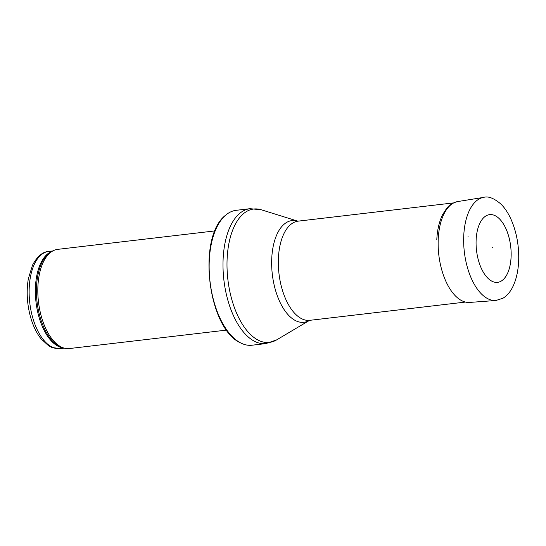 <?xml version="1.0" encoding="UTF-8"?>
<svg xmlns="http://www.w3.org/2000/svg" width="546" height="546" viewBox="0 0 546 546"><rect width="100%" height="100%" fill="white"/><g stroke="black" fill="none" stroke-linecap="round" stroke-linejoin="round"><path stroke-width="0.82" d="M226.624 330.091L69.342 348.553A49.939 25.212 -96.7 0 1 63.875 348.041A49.939 25.212 -96.7 0 1 38.479 301.897A49.939 25.212 -96.7 0 1 52.505 251.119A49.939 25.212 -96.7 0 1 57.699 249.358L214.988 230.903M252.02 345.215A67.916 34.289 -96.7 0 1 240.574 342.881A67.916 34.289 -96.7 0 1 210.053 281.756A67.916 34.289 -96.7 0 1 225.594 215.233A67.916 34.289 -96.7 0 1 236.186 210.312L250.041 208.688A67.916 34.289 -96.7 0 0 223.901 280.132A67.916 34.289 -96.7 0 0 265.868 343.591L252.02 345.215M492.308 247.7A3.01 1.522 -96.7 0 1 492.342 247.311L492.308 247.7M476.126 239.953A34.084 17.206 83.3 0 0 476.085 241.23A34.084 17.206 83.3 0 0 491.414 280.931A34.084 17.206 83.3 0 0 510.79 260.858A34.084 17.206 83.3 0 0 507.459 232.46A34.084 17.206 83.3 0 0 488.622 214.81A34.084 17.206 83.3 0 0 476.126 239.953M48.614 251.433C42.492 251.856 37.108 256.477 32.46 265.295L28.324 278.863C26.351 290.8 26.966 303.064 30.167 315.636C32.658 325.027 36.289 332.767 41.059 338.854L48.731 345.877L51.774 347.433L60.019 348.641A48.935 24.707 -96.7 0 1 29.777 302.914A48.935 24.707 -96.7 0 1 48.614 251.433L52.832 250.935M63.486 347.925A48.935 24.707 -96.7 0 1 36.022 302.184A48.935 24.707 -96.7 0 1 52.15 251.324M63.875 348.041L62.087 347.509A49.181 24.829 -96.7 0 1 37.073 302.061A49.181 24.829 -96.7 0 1 50.887 252.054L52.505 251.119M309.391 320.434L309.841 320.325A49.939 25.212 -96.7 0 1 278.986 273.669A49.939 25.212 -96.7 0 1 298.205 221.137L297.741 221.13A51.208 25.853 -96.7 0 0 272.331 274.447A51.208 25.853 -96.7 0 0 309.411 320.427L276.583 339.919A67.151 33.9 -96.7 0 1 227.894 279.668A67.151 33.9 -96.7 0 1 261.309 209.78L250.041 208.688M468.065 236.288L468.052 236.63A48.928 24.7 -96.7 0 1 468.065 236.288M463.745 235.858A51.931 26.222 -96.7 0 1 483.756 197.359C488.254 195.98 493.953 198.198 500.866 204.013C504.75 207.862 508.108 212.892 510.933 219.103C516.441 231.579 519.028 245.202 518.7 259.971C518.352 270.188 516.468 278.945 513.056 286.247C510.455 291.735 507.084 295.734 502.941 298.246L495.864 300.498A51.931 26.222 -96.7 0 1 463.704 236.821A51.931 26.222 -96.7 0 1 463.745 235.858M495.864 300.498L469.649 302.429A50.798 25.648 -96.7 0 1 438.226 239.209A50.798 25.648 -96.7 0 1 457.814 201.549L483.756 197.359M60.019 348.641L64.244 348.143M240.574 342.881C207.63 328.494 196.874 236.855 225.594 215.233M276.583 339.919L265.868 343.591M297.761 221.137L261.309 209.78M309.841 320.325L465.431 302.068M298.205 221.137L453.794 202.873M436.793 239.837C437.257 229.968 439.209 221.56 442.629 214.612L446.601 208.449C449.208 204.975 452.941 202.675 457.814 201.549M510.79 260.858C511.779 251.146 510.667 241.68 507.459 232.46"/></g></svg>
